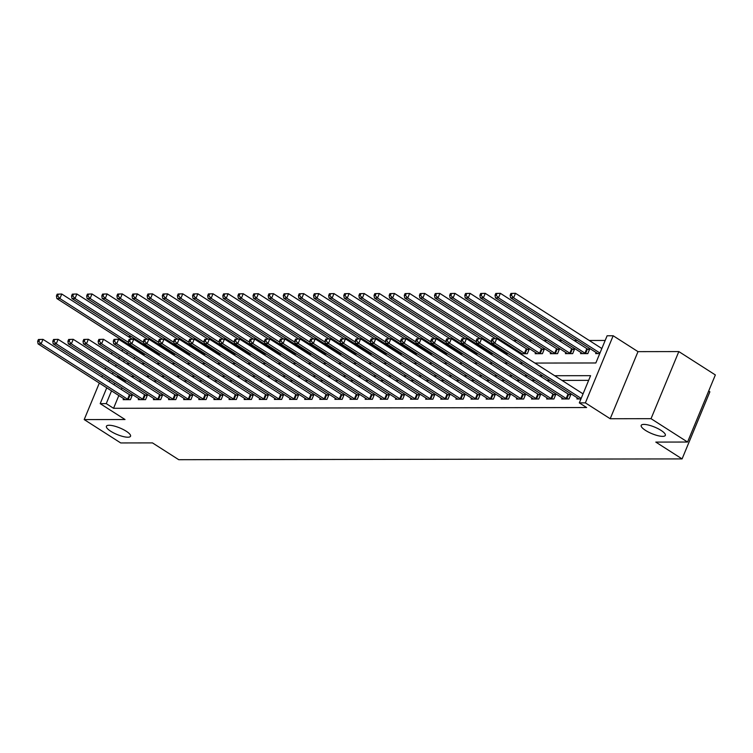 <?xml version="1.0" encoding="UTF-8"?>
<svg xmlns="http://www.w3.org/2000/svg" width="753" height="753" viewBox="0 0 753 753"><rect width="100%" height="100%" fill="white"/><g stroke="black" fill="none" stroke-linecap="round" stroke-linejoin="round"><path stroke-width="1.13" d="M645.519 430.396A13.055 3.558 22.5 0 1 641.198 425.389A13.055 3.558 22.5 0 1 648.728 425.116A13.055 3.558 22.5 0 1 661.012 430.368A13.055 3.558 22.5 0 1 665.332 435.375A13.055 3.558 22.5 0 1 657.802 435.648A13.055 3.558 22.5 0 1 645.519 430.396M110.738 431.253A13.055 3.558 22.5 0 1 106.418 426.245A13.055 3.558 22.5 0 1 113.938 425.972A13.055 3.558 22.5 0 1 126.231 431.224A13.055 3.558 22.5 0 1 130.542 436.232A13.055 3.558 22.5 0 1 123.021 436.505A13.055 3.558 22.5 0 1 110.738 431.253M534.912 363.068L595.849 362.974L607.116 335.772L613.168 335.763L585.373 402.864L579.321 402.874L590.587 375.672L554.697 375.728M637.998 351.642L610.203 418.743L651.034 418.677L687.555 442.039L715.35 374.938L678.83 351.576L637.998 351.642L613.168 335.763M708.686 391.033L709.881 391.805L682.086 458.906L178.762 459.707L152.473 442.896L120.715 442.943L84.195 419.581L125.026 419.525L100.196 403.636L106.747 387.814M112.15 352.479L111.359 353.995M128.236 336.535L131.389 336.525M605.177 340.46L589.26 340.478M577.287 340.497L574.134 340.507M562.162 340.525L559.008 340.525M547.045 340.544L543.882 340.554M531.919 340.572L528.766 340.582M516.793 340.601L513.64 340.601M501.667 340.62L499.813 340.62M486.542 340.648L484.687 340.648M471.425 340.667L469.561 340.676M456.299 340.695L454.445 340.695M441.173 340.714L439.319 340.723M426.047 340.742L424.193 340.742M410.922 340.77L409.067 340.77M395.805 340.789L393.941 340.789M380.679 340.817L378.825 340.817M365.553 340.836L363.699 340.845M350.427 340.864L348.573 340.864M335.301 340.883L333.447 340.893M320.185 340.911L318.321 340.911M305.059 340.94L303.205 340.94M289.933 340.958L288.079 340.958M274.807 340.987L272.953 340.987M259.691 341.005L257.827 341.015M244.565 341.034L242.711 341.034M229.439 341.053L227.585 341.062M214.313 341.081L212.459 341.081M199.187 341.1L197.333 341.109M184.071 341.128L182.207 341.128M168.945 341.156L167.091 341.156M153.819 341.175L151.965 341.184M651.034 418.677L678.83 351.576M108.846 360.066L108.187 361.666M105.674 367.737L105.006 369.328M102.493 375.399L101.834 376.999M99.321 383.07L84.195 419.581M140.783 342.54L140.397 343.481M137.611 350.201L137.225 351.143M134.712 357.214L134.043 358.814M142.204 354.334L145.367 354.334M141.997 354.202L142.392 353.261M150.911 350.201L150.261 349.787M157.33 354.315L160.483 354.305M157.123 354.183L157.518 353.242M166.037 350.183L165.387 349.769M172.456 354.286L175.609 354.277M172.249 354.155L172.635 353.213M181.162 350.154L180.513 349.74M187.582 354.258L190.735 354.258M187.375 354.126L187.761 353.185M196.288 350.136L195.639 349.721M202.708 354.239L205.861 354.23M202.501 354.108L202.886 353.166M211.405 350.107L210.765 349.693M217.824 354.211L220.987 354.211M217.617 354.079L218.012 353.138M226.531 350.089L225.881 349.674M232.95 354.192L236.103 354.183M232.743 354.061L233.138 353.119M241.657 350.06L241.007 349.646M248.076 354.164L251.229 354.164M247.869 354.032L248.255 353.091M256.782 350.032L256.133 349.618M263.202 354.145L266.355 354.136M262.995 354.014L263.381 353.072M271.899 350.013L271.259 349.599M278.328 354.117L281.481 354.108M278.121 353.985L278.506 353.044M287.025 349.985L286.385 349.571M293.444 354.089L296.597 354.089M293.237 353.957L293.632 353.016M302.151 349.966L301.501 349.552M308.57 354.07L311.723 354.061M308.363 353.938L308.758 352.997M317.277 349.938L316.627 349.524M323.696 354.042L326.849 354.042M323.489 353.91L323.875 352.969M332.402 349.919L331.753 349.505M338.822 354.023L341.975 354.014M338.615 353.891L339.001 352.95M347.519 349.891L346.879 349.477M353.938 353.995L357.101 353.995M353.741 353.863L354.126 352.922M362.645 349.863L362.005 349.448M369.064 353.976L372.217 353.966M368.857 353.844L369.252 352.903M377.771 349.844L377.121 349.43M384.19 353.948L387.343 353.948M383.983 353.816L384.369 352.875M392.897 349.816L392.247 349.401M399.316 353.919L402.469 353.919M399.109 353.788L399.495 352.846M408.022 349.797L407.373 349.383M414.442 353.901L417.595 353.891M414.235 353.769L414.621 352.828M423.139 349.769L422.499 349.354M429.558 353.872L432.721 353.872M429.351 353.741L429.747 352.799M438.265 349.75L437.615 349.336M444.684 353.854L447.837 353.844M444.477 353.722L444.872 352.781M453.391 349.721L452.741 349.307M459.81 353.825L462.963 353.825M459.603 353.694L459.989 352.752M468.517 349.693L467.867 349.279M474.936 353.806L478.089 353.797M474.729 353.675L475.115 352.733M483.642 349.674L482.993 349.26M490.062 353.778L493.215 353.778M489.855 353.646L490.241 352.705M498.759 349.646L498.119 349.232M505.178 353.759L508.341 353.75M504.971 353.618L505.367 352.686M513.885 349.627L513.235 349.213M520.304 353.731L527.307 353.722L529.18 349.185L527.213 349.185M520.097 353.599L520.492 352.658M535.609 352.63L535.167 353.703L542.424 353.694L544.306 349.157L542.339 349.166M550.735 352.611L550.292 353.684L557.549 353.675L559.432 349.138L557.465 349.138M565.861 352.583L565.418 353.656L572.675 353.646L574.558 349.11L572.581 349.119M580.987 352.564L580.544 353.637L587.801 353.618L589.674 349.091L587.707 349.091M596.112 352.536L595.661 353.609L599.727 353.599M118.833 395.541L113.552 408.295L586.625 407.542L579.321 402.874M588.648 380.35L562.002 380.397M550.029 380.416L546.876 380.425M534.903 380.444L531.75 380.444M519.777 380.463L516.624 380.472M504.661 380.491L501.498 380.491M489.535 380.51L486.382 380.519M474.409 380.538L471.256 380.538M459.283 380.557L456.13 380.566M444.157 380.585L441.004 380.594M429.041 380.613L425.878 380.613M413.915 380.632L410.762 380.642M398.789 380.66L395.636 380.66M383.663 380.679L380.51 380.689M368.537 380.707L365.384 380.707M353.421 380.726L350.267 380.736M338.295 380.754L335.141 380.754M323.169 380.783L320.016 380.783M308.043 380.802L304.89 380.811M292.926 380.83L289.764 380.83M277.801 380.849L274.647 380.858M262.675 380.877L259.521 380.877M247.549 380.896L244.396 380.905M232.423 380.924L229.27 380.924M217.306 380.952L214.144 380.952M202.181 380.971L199.027 380.98M187.055 380.999L183.901 380.999M171.929 381.018L168.776 381.027M156.803 381.046L153.65 381.046M141.686 381.065L138.524 381.074M126.56 381.093L124.819 381.093L124.518 381.809M122.005 387.88L121.346 389.48M123.614 398.601L123.163 399.674L130.429 399.664L132.302 395.127L130.335 395.137M138.731 398.582L138.288 399.655L145.545 399.636L147.428 395.109L145.461 395.109M153.857 398.553L153.414 399.627L160.671 399.617L162.554 395.08L160.587 395.08M168.983 398.525L168.54 399.598L175.797 399.589L177.68 395.061L175.703 395.061M184.108 398.506L183.666 399.579L190.923 399.57L192.796 395.033L190.829 395.033M199.234 398.478L198.783 399.551L206.049 399.542L207.922 395.005L205.955 395.014M214.351 398.459L213.908 399.532L221.166 399.514L223.048 394.986L221.081 394.986M229.477 398.431L229.034 399.504L236.291 399.495L238.174 394.958L236.207 394.967M244.603 398.412L244.16 399.485L251.417 399.466L253.29 394.939L251.323 394.939M259.729 398.384L259.277 399.457L266.543 399.448L268.416 394.911L266.449 394.911M274.854 398.356L274.403 399.429L281.669 399.419L283.542 394.892L281.575 394.892M289.971 398.337L289.529 399.41L296.786 399.401L298.668 394.864L296.701 394.864M305.097 398.309L304.654 399.382L311.911 399.372L313.794 394.836L311.827 394.845M320.223 398.29L319.78 399.363L327.037 399.354L328.91 394.817L326.943 394.817M335.349 398.262L334.897 399.335L342.163 399.325L344.036 394.788L342.069 394.798M350.465 398.243L350.023 399.316L357.28 399.297L359.162 394.77L357.195 394.77M365.591 398.215L365.149 399.288L372.406 399.278L374.288 394.741L372.321 394.741M380.717 398.186L380.274 399.259L387.531 399.25L389.414 394.723L387.437 394.723M395.843 398.168L395.4 399.241L402.657 399.231L404.53 394.694L402.563 394.694M410.969 398.139L410.517 399.212L417.783 399.203L419.656 394.666L417.689 394.676M426.085 398.121L425.643 399.194L432.9 399.184L434.782 394.647L432.815 394.647M441.211 398.092L440.769 399.165L448.026 399.156L449.908 394.619L447.941 394.628M456.337 398.073L455.894 399.146L463.151 399.128L465.034 394.6L463.057 394.6M471.463 398.045L471.02 399.118L478.277 399.109L480.15 394.572L478.183 394.572M486.589 398.017L486.137 399.09L493.403 399.081L495.276 394.553L493.309 394.553M501.705 397.998L501.263 399.071L508.52 399.062L510.402 394.525L508.435 394.525M516.831 397.97L516.389 399.043L523.646 399.034L525.528 394.497L523.561 394.506M531.957 397.951L531.514 399.024L538.771 399.015L540.645 394.478L538.677 394.478M547.083 397.923L546.631 398.996L553.897 398.986L555.77 394.45L553.803 394.459M562.209 397.904L561.757 398.977L569.023 398.958L570.896 394.431L568.929 394.431M577.325 397.876L576.883 398.949L580.949 398.939M610.203 418.743L585.373 402.864M113.552 408.295L106.248 403.627L100.196 403.636M687.555 442.039L655.797 442.086L682.086 458.906M126.56 363.727L129.714 363.718M141.686 363.699L144.84 363.69M156.812 363.671L159.965 363.671M171.938 363.652L175.091 363.643M187.055 363.624L190.217 363.624M202.181 363.605L205.334 363.595M217.306 363.577L220.46 363.577M232.432 363.558L235.585 363.548M247.558 363.53L250.711 363.52M262.675 363.501L265.828 363.501M277.801 363.483L280.954 363.473M292.926 363.454L296.08 363.454M308.052 363.435L311.205 363.426M323.169 363.407L326.331 363.407M338.295 363.388L341.448 363.379M353.421 363.36L356.574 363.351M368.546 363.332L371.7 363.332M383.672 363.313L386.826 363.304M398.789 363.285L401.951 363.285M413.915 363.266L417.068 363.257M429.041 363.238L432.194 363.238M444.166 363.219L447.32 363.21M459.292 363.191L462.446 363.181M474.409 363.162L477.571 363.162M489.535 363.144L492.688 363.134M504.661 363.115L507.814 363.115M519.786 363.097L522.94 363.087M133.488 337.871L132.923 339.217M130.307 345.533L129.921 346.474M127.408 352.545L126.739 354.145M124.226 360.207L123.567 361.807M109.26 381.752L109.929 380.152M112.442 374.081L113.101 372.481M115.614 366.419L116.273 364.819M118.786 358.748L119.454 357.148M121.967 351.086L122.626 349.486M125.139 343.415L125.525 342.474M119.256 376.425L117.515 376.425L117.214 377.14M114.701 383.211L114.042 384.802M111.529 390.873L106.248 403.627M542.725 375.747L539.572 375.747M527.599 375.766L524.446 375.775M512.473 375.794L509.32 375.794M497.356 375.813L494.194 375.822M482.231 375.841L479.077 375.851M467.105 375.869L463.952 375.869M451.979 375.888L448.826 375.898M436.853 375.916L433.7 375.916M421.736 375.935L418.583 375.945M406.611 375.963L403.457 375.963M391.485 375.982L388.332 375.992M376.359 376.011L373.206 376.011M361.242 376.039L358.08 376.039M346.116 376.058L342.963 376.067M330.991 376.086L327.837 376.086M315.865 376.105L312.711 376.114M300.739 376.133L297.586 376.133M285.622 376.152L282.46 376.161M270.496 376.18L267.343 376.18M255.371 376.208L252.217 376.208M240.245 376.227L237.091 376.236M225.119 376.255L221.966 376.255M210.002 376.274L206.84 376.284M194.876 376.302L191.723 376.302M179.751 376.321L176.597 376.331M164.625 376.349L161.471 376.349M149.499 376.368L146.346 376.378M134.382 376.396L131.229 376.406M124.819 381.093L117.515 376.425M38.403 339.509L37.65 341.316L38.864 341.316L39.608 339.499L38.403 339.509L42.977 339.358L41.104 343.895L127.577 399.203A2.043 0.555 -157.5 0 0 128.208 399.551L128.462 399.664M38.864 341.316L41.104 343.895L38.074 343.895L124.556 399.203A2.043 0.555 -157.5 0 1 125.007 399.551L125.13 399.674M39.608 339.499L42.977 339.358L129.46 394.666A2.043 0.555 -157.5 0 0 130.09 395.014L131.973 395.918M37.65 341.316L38.074 343.895M57.181 294.169L56.428 295.976L57.642 295.976L58.395 294.169L57.181 294.169L61.765 294.018L59.882 298.555L56.861 298.555L143.334 353.863A2.043 0.555 22.5 0 1 143.795 354.211L143.917 354.334M132.424 339.217L61.765 294.018L58.395 294.169M128.612 342.511L59.882 298.555L57.642 295.976M56.861 298.555L56.428 295.976M53.529 339.481L52.776 341.297L53.981 341.297L54.734 339.481L53.529 339.481L58.103 339.33L56.23 343.867L142.703 399.175A2.043 0.555 -157.5 0 0 143.334 399.523L143.578 399.645M53.981 341.297L56.23 343.867L53.199 343.867L139.681 399.184A2.043 0.555 -157.5 0 1 140.133 399.532L140.256 399.645M54.734 339.481L58.103 339.33L144.576 394.638A2.043 0.555 -157.5 0 0 145.216 394.986L147.099 395.899M52.776 341.297L53.199 343.867M68.645 339.462L67.902 341.269L69.107 341.269L69.86 339.452L68.645 339.462L73.229 339.311L71.347 343.839L157.829 399.146A2.043 0.555 -157.5 0 0 158.459 399.504L158.704 399.617M69.107 341.269L71.347 343.839L68.325 343.848L154.798 399.156A2.043 0.555 -157.5 0 1 155.259 399.504L155.382 399.627M69.86 339.452L73.229 339.311L159.702 394.619A2.043 0.555 -157.5 0 0 160.333 394.967L162.224 395.871M67.902 341.269L68.325 343.848M83.771 339.434L83.018 341.25L84.232 341.241L84.985 339.434L83.771 339.434L88.355 339.283L86.473 343.82L172.945 399.128A2.043 0.555 -157.5 0 0 173.585 399.476L173.83 399.598M84.232 341.241L86.473 343.82L83.451 343.82L169.924 399.128A2.043 0.555 -157.5 0 1 170.385 399.485L170.507 399.598M84.985 339.434L88.355 339.283L174.828 394.591A2.043 0.555 -157.5 0 0 175.458 394.939L177.35 395.843M83.018 341.25L83.451 343.82M72.307 294.141L71.554 295.957L72.768 295.957L73.512 294.141L72.307 294.141L76.881 293.99L75.008 298.527L71.987 298.536L158.459 353.844A2.043 0.555 22.5 0 1 158.911 354.192L159.043 354.305M147.55 339.189L76.881 293.99L73.512 294.141M143.738 342.493L75.008 298.527L72.768 295.957M71.987 298.536L71.554 295.957M87.433 294.122L86.68 295.929L87.885 295.929L88.638 294.112L87.433 294.122L92.007 293.971L90.134 298.499L87.103 298.508L173.585 353.816A2.043 0.555 22.5 0 1 174.037 354.164L174.159 354.286M162.676 339.17L92.007 293.971L88.638 294.112M158.864 342.464L90.134 298.499L87.885 295.929M87.103 298.508L86.68 295.929M102.549 294.094L101.806 295.91L103.01 295.901L103.763 294.094L102.549 294.094L107.133 293.943L105.251 298.48L102.229 298.48L188.702 353.797A2.043 0.555 22.5 0 1 189.163 354.145L189.285 354.258M177.793 339.142L107.133 293.943L103.763 294.094M173.99 342.436L105.251 298.48L103.01 295.901M102.229 298.48L101.806 295.91M98.897 339.405L98.144 341.222L99.358 341.222L100.111 339.405L98.897 339.405L103.481 339.264L101.599 343.792L188.071 399.099A2.043 0.555 -157.5 0 0 188.702 399.448L188.956 399.57M99.358 341.222L101.599 343.792L98.577 343.801L185.05 399.109A2.043 0.555 -157.5 0 1 185.511 399.457L185.633 399.579M100.111 339.405L103.481 339.264L189.954 394.572A2.043 0.555 -157.5 0 0 190.584 394.92L192.476 395.824M98.144 341.222L98.577 343.801M117.675 294.065L116.922 295.882L118.136 295.882L118.889 294.065L117.675 294.065L122.259 293.924L120.376 298.452L117.355 298.461L203.828 353.769A2.043 0.555 22.5 0 1 204.289 354.117L204.411 354.239M192.919 339.114L122.259 293.924L118.889 294.065M189.116 342.417L120.376 298.452L118.136 295.882M117.355 298.461L116.922 295.882M114.023 339.387L113.27 341.203L114.475 341.194L115.228 339.387L114.023 339.387L118.598 339.236L116.724 343.773L203.197 399.081A2.043 0.555 -157.5 0 0 203.828 399.429L204.072 399.542M114.475 341.194L116.724 343.773L113.694 343.773L200.176 399.081A2.043 0.555 -157.5 0 1 200.627 399.429L200.75 399.551M115.228 339.387L118.598 339.236L205.08 394.544A2.043 0.555 -157.5 0 0 205.71 394.892L207.593 395.796M113.27 341.203L113.694 343.773M129.149 339.358L128.396 341.175L129.601 341.175L130.354 339.358L129.149 339.358L133.723 339.208L131.85 343.745L218.323 399.052A2.043 0.555 -157.5 0 0 218.954 399.401L219.198 399.523M129.601 341.175L131.85 343.745L128.819 343.754L215.292 399.062A2.043 0.555 -157.5 0 1 215.753 399.41L215.876 399.523M130.354 339.358L133.723 339.208L220.196 394.525A2.043 0.555 -157.5 0 0 220.836 394.873L222.719 395.777M128.396 341.175L128.819 343.754M144.265 339.339L143.522 341.147L144.727 341.147L145.48 339.33L144.265 339.339L148.849 339.189L146.967 343.726L233.449 399.034A2.043 0.555 -157.5 0 0 234.079 399.382L234.324 399.495M144.727 341.147L146.967 343.726L143.945 343.726L230.418 399.034A2.043 0.555 -157.5 0 1 230.879 399.382L231.002 399.504M145.48 339.33L148.849 339.189L235.322 394.497A2.043 0.555 -157.5 0 0 235.953 394.845L237.844 395.749M143.522 341.147L143.945 343.726M159.391 339.311L158.638 341.128L159.852 341.128L160.605 339.311L159.391 339.311L163.975 339.161L162.093 343.697L248.565 399.005A2.043 0.555 -157.5 0 0 249.205 399.354L249.45 399.476M159.852 341.128L162.093 343.697L159.071 343.697L245.544 399.015A2.043 0.555 -157.5 0 1 246.005 399.363L246.127 399.476M160.605 339.311L163.975 339.161L250.448 394.468A2.043 0.555 -157.5 0 0 251.078 394.817L252.97 395.73M158.638 341.128L159.071 343.697M174.517 339.292L173.764 341.1L174.978 341.1L175.722 339.283L174.517 339.292L179.092 339.142L177.219 343.669L263.691 398.986A2.043 0.555 -157.5 0 0 264.322 399.335L264.576 399.448M174.978 341.1L177.219 343.669L174.197 343.679L260.67 398.986A2.043 0.555 -157.5 0 1 261.122 399.335L261.253 399.457M175.722 339.283L179.092 339.142L265.574 394.45A2.043 0.555 -157.5 0 0 266.204 394.798L268.096 395.702M173.764 341.1L174.197 343.679M132.801 294.046L132.048 295.863L133.262 295.854L134.015 294.046L132.801 294.046L137.385 293.896L135.502 298.433L132.481 298.433L218.954 353.741A2.043 0.555 22.5 0 1 219.415 354.089L219.537 354.211M208.044 339.095L137.385 293.896L134.015 294.046M204.232 342.389L135.502 298.433L133.262 295.854M132.481 298.433L132.048 295.863M147.927 294.018L147.174 295.835L148.388 295.835L149.132 294.018L147.927 294.018L152.501 293.868L150.628 298.404L147.597 298.414L234.079 353.722A2.043 0.555 22.5 0 1 234.531 354.07L234.654 354.183M223.17 339.066L152.501 293.868L149.132 294.018M219.358 342.37L150.628 298.404L148.388 295.835M147.597 298.414L147.174 295.835M163.053 293.999L162.3 295.807L163.505 295.807L164.258 293.999L163.053 293.999L167.627 293.849L165.754 298.386L162.723 298.386L249.205 353.694A2.043 0.555 22.5 0 1 249.657 354.042L249.78 354.164M238.296 339.048L167.627 293.849L164.258 293.999M234.484 342.342L165.754 298.386L163.505 295.807M162.723 298.386L162.3 295.807M178.169 293.971L177.426 295.788L178.63 295.788L179.383 293.971L178.169 293.971L182.753 293.821L180.871 298.357L177.849 298.367L264.322 353.675A2.043 0.555 22.5 0 1 264.783 354.023L264.905 354.136M253.413 339.019L182.753 293.821L179.383 293.971M249.61 342.323L180.871 298.357L178.63 295.788M177.849 298.367L177.426 295.788M193.295 293.952L192.542 295.76L193.756 295.76L194.509 293.943L193.295 293.952L197.879 293.802L195.996 298.329L192.975 298.339L279.448 353.646A2.043 0.555 22.5 0 1 279.909 353.995L280.031 354.117M268.539 339.001L197.879 293.802L194.509 293.943M264.727 342.295L195.996 298.329L193.756 295.76M192.975 298.339L192.542 295.76M189.643 339.264L188.89 341.081L190.095 341.071L190.848 339.264L189.643 339.264L194.218 339.114L192.344 343.65L278.817 398.958A2.043 0.555 -157.5 0 0 279.448 399.306L279.692 399.429M190.095 341.071L192.344 343.65L189.314 343.65L275.796 398.958A2.043 0.555 -157.5 0 1 276.247 399.316L276.37 399.429M190.848 339.264L194.218 339.114L280.7 394.421A2.043 0.555 -157.5 0 0 281.33 394.77L283.213 395.673M188.89 341.081L189.314 343.65M208.421 293.924L207.668 295.741L208.882 295.741L209.626 293.924L208.421 293.924L213.005 293.774L211.122 298.31L208.101 298.31L294.574 353.628A2.043 0.555 22.5 0 1 295.035 353.976L295.157 354.089M283.665 338.972L213.005 293.774L209.626 293.924M279.852 342.267L211.122 298.31L208.882 295.741M208.101 298.31L207.668 295.741M204.76 339.236L204.016 341.053L205.221 341.053L205.974 339.236L204.76 339.236L209.343 339.095L207.47 343.622L293.943 398.93A2.043 0.555 -157.5 0 0 294.574 399.278L294.818 399.401M205.221 341.053L207.47 343.622L204.44 343.632L290.912 398.939A2.043 0.555 -157.5 0 1 291.373 399.288L291.496 399.41M205.974 339.236L209.343 339.095L295.816 394.403A2.043 0.555 -157.5 0 0 296.456 394.751L298.339 395.654M204.016 341.053L204.44 343.632M223.547 293.896L222.794 295.713L223.999 295.713L224.752 293.896L223.547 293.896L228.121 293.755L226.248 298.282L223.217 298.292L309.699 353.599A2.043 0.555 22.5 0 1 310.151 353.948L310.274 354.07M298.79 338.944L228.121 293.755L224.752 293.896M294.978 342.248L226.248 298.282L223.999 295.713M223.217 298.292L222.794 295.713M219.885 339.217L219.132 341.034L220.347 341.024L221.1 339.217L219.885 339.217L224.469 339.066L222.587 343.603L309.069 398.911A2.043 0.555 -157.5 0 0 309.699 399.259L309.944 399.372M220.347 341.024L222.587 343.603L219.565 343.603L306.038 398.911A2.043 0.555 -157.5 0 1 306.499 399.259L306.622 399.382M221.1 339.217L224.469 339.066L310.942 394.374A2.043 0.555 -157.5 0 0 311.573 394.723L313.464 395.626M219.132 341.034L219.565 343.603M238.673 293.877L237.92 295.694L239.125 295.684L239.878 293.877L238.673 293.877L243.247 293.726L241.374 298.263L238.343 298.263L324.816 353.571A2.043 0.555 22.5 0 1 325.277 353.919L325.4 354.042M313.916 338.925L243.247 293.726L239.878 293.877M310.104 342.22L241.374 298.263L239.125 295.684M238.343 298.263L237.92 295.694M235.011 339.189L234.258 341.005L235.473 341.005L236.226 339.189L235.011 339.189L239.595 339.038L237.713 343.575L324.185 398.883A2.043 0.555 -157.5 0 0 324.825 399.231L325.07 399.354M235.473 341.005L237.713 343.575L234.691 343.584L321.164 398.892A2.043 0.555 -157.5 0 1 321.625 399.241L321.747 399.354M236.226 339.189L239.595 339.038L326.068 394.356A2.043 0.555 -157.5 0 0 326.698 394.704L328.59 395.607M234.258 341.005L234.691 343.584M253.789 293.849L253.046 295.665L254.25 295.665L255.003 293.849L253.789 293.849L258.373 293.708L256.491 298.235L253.469 298.244L339.942 353.552A2.043 0.555 22.5 0 1 340.403 353.901L340.525 354.014M329.033 338.897L258.373 293.708L255.003 293.849M325.23 342.201L256.491 298.235L254.25 295.665M253.469 298.244L253.046 295.665M250.137 339.17L249.384 340.977L250.598 340.977L251.342 339.161L250.137 339.17L254.712 339.019L252.839 343.556L339.311 398.864A2.043 0.555 -157.5 0 0 339.942 399.212L340.196 399.325M250.598 340.977L252.839 343.556L249.817 343.556L336.29 398.864A2.043 0.555 -157.5 0 1 336.742 399.212L336.873 399.335M251.342 339.161L254.712 339.019L341.194 394.327A2.043 0.555 -157.5 0 0 341.824 394.676L343.707 395.579M249.384 340.977L249.817 343.556M268.915 293.83L268.162 295.637L269.376 295.637L270.129 293.83L268.915 293.83L273.499 293.679L271.617 298.216L268.595 298.216L355.068 353.524A2.043 0.555 22.5 0 1 355.529 353.872L355.651 353.995M344.159 338.878L273.499 293.679L270.129 293.83M340.347 342.173L271.617 298.216L269.376 295.637M268.595 298.216L268.162 295.637M265.263 339.142L264.51 340.958L265.715 340.958L266.468 339.142L265.263 339.142L269.838 338.991L267.964 343.528L354.437 398.836A2.043 0.555 -157.5 0 0 355.068 399.184L355.312 399.306M265.715 340.958L267.964 343.528L264.934 343.537L351.416 398.845A2.043 0.555 -157.5 0 1 351.867 399.194L351.99 399.306M266.468 339.142L269.838 338.991L356.31 394.299A2.043 0.555 -157.5 0 0 356.95 394.647L358.833 395.56M264.51 340.958L264.934 343.537M284.041 293.802L283.288 295.618L284.502 295.618L285.246 293.802L284.041 293.802L288.615 293.651L286.742 298.188L283.721 298.197L370.194 353.505A2.043 0.555 22.5 0 1 370.645 353.854L370.777 353.966M359.285 338.85L288.615 293.651L285.246 293.802M355.472 342.154L286.742 298.188L284.502 295.618M283.721 298.197L283.288 295.618M280.38 339.123L279.636 340.93L280.841 340.93L281.594 339.114L280.38 339.123L284.963 338.972L283.081 343.5L369.563 398.817A2.043 0.555 -157.5 0 0 370.194 399.165L370.438 399.278M280.841 340.93L283.081 343.5L280.06 343.509L366.532 398.817A2.043 0.555 -157.5 0 1 366.993 399.165L367.116 399.288M281.594 339.114L284.963 338.972L371.436 394.28A2.043 0.555 -157.5 0 0 372.067 394.628L373.959 395.532M279.636 340.93L280.06 343.509M295.505 339.095L294.752 340.911L295.967 340.902L296.72 339.095L295.505 339.095L300.089 338.944L298.207 343.481L384.689 398.789A2.043 0.555 -157.5 0 0 385.32 399.137L385.564 399.259M295.967 340.902L298.207 343.481L295.185 343.481L381.658 398.789A2.043 0.555 -157.5 0 1 382.119 399.146L382.242 399.259M296.72 339.095L300.089 338.944L386.562 394.252A2.043 0.555 -157.5 0 0 387.193 394.6L389.085 395.504M294.752 340.911L295.185 343.481M310.631 339.066L309.878 340.883L311.093 340.883L311.846 339.066L310.631 339.066L315.215 338.925L313.333 343.453L399.805 398.761A2.043 0.555 -157.5 0 0 400.445 399.109L400.69 399.231M311.093 340.883L313.333 343.453L310.311 343.462L396.784 398.77A2.043 0.555 -157.5 0 1 397.245 399.118L397.368 399.241M311.846 339.066L315.215 338.925L401.688 394.233A2.043 0.555 -157.5 0 0 402.318 394.581L404.21 395.485M309.878 340.883L310.311 343.462M325.757 339.048L325.004 340.864L326.218 340.855L326.962 339.048L325.757 339.048L330.332 338.897L328.459 343.434L414.931 398.742A2.043 0.555 -157.5 0 0 415.562 399.09L415.816 399.203M326.218 340.855L328.459 343.434L325.428 343.434L411.91 398.742A2.043 0.555 -157.5 0 1 412.362 399.09L412.484 399.212M326.962 339.048L330.332 338.897L416.814 394.205A2.043 0.555 -157.5 0 0 417.444 394.553L419.327 395.457M325.004 340.864L325.428 343.434M340.883 339.019L340.13 340.836L341.335 340.836L342.088 339.019L340.883 339.019L345.458 338.869L343.584 343.406L430.057 398.714A2.043 0.555 -157.5 0 0 430.688 399.062L430.932 399.184M341.335 340.836L343.584 343.406L340.554 343.415L427.036 398.723A2.043 0.555 -157.5 0 1 427.488 399.071L427.61 399.184M342.088 339.019L345.458 338.869L431.93 394.186A2.043 0.555 -157.5 0 0 432.57 394.534L434.453 395.438M340.13 340.836L340.554 343.415M356 339.001L355.256 340.808L356.461 340.808L357.214 339.001L356 339.001L360.583 338.85L358.701 343.387L445.183 398.695A2.043 0.555 -157.5 0 0 445.814 399.043L446.058 399.156M356.461 340.808L358.701 343.387L355.68 343.387L442.152 398.695A2.043 0.555 -157.5 0 1 442.613 399.043L442.736 399.165M357.214 339.001L360.583 338.85L447.056 394.158A2.043 0.555 -157.5 0 0 447.687 394.506L449.579 395.41M355.256 340.808L355.68 343.387M371.125 338.972L370.372 340.789L371.587 340.789L372.34 338.972L371.125 338.972L375.709 338.822L373.827 343.359L460.299 398.666A2.043 0.555 -157.5 0 0 460.94 399.015L461.184 399.137M371.587 340.789L373.827 343.359L370.805 343.368L457.278 398.676A2.043 0.555 -157.5 0 1 457.739 399.024L457.862 399.137M372.34 338.972L375.709 338.822L462.182 394.13A2.043 0.555 -157.5 0 0 462.813 394.478L464.705 395.391M370.372 340.789L370.805 343.368M386.251 338.954L385.498 340.761L386.713 340.761L387.466 338.944L386.251 338.954L390.835 338.803L388.953 343.33L475.425 398.648A2.043 0.555 -157.5 0 0 476.056 398.996L476.31 399.109M386.713 340.761L388.953 343.33L385.931 343.34L472.404 398.648A2.043 0.555 -157.5 0 1 472.865 398.996L472.988 399.118M387.466 338.944L390.835 338.803L477.308 394.111A2.043 0.555 -157.5 0 0 477.939 394.459L479.83 395.363M385.498 340.761L385.931 343.34M299.167 293.783L298.414 295.59L299.619 295.59L300.372 293.774L299.167 293.783L303.741 293.632L301.868 298.16L298.837 298.169L385.32 353.477A2.043 0.555 22.5 0 1 385.771 353.825L385.894 353.948M374.41 338.831L303.741 293.632L300.372 293.774M370.598 342.126L301.868 298.16L299.619 295.59M298.837 298.169L298.414 295.59M314.283 293.755L313.54 295.571L314.745 295.571L315.498 293.755L314.283 293.755L318.867 293.604L316.994 298.141L313.963 298.141L400.436 353.458A2.043 0.555 22.5 0 1 400.897 353.806L401.02 353.919M389.536 338.803L318.867 293.604L315.498 293.755M385.724 342.097L316.994 298.141L314.745 295.571M313.963 298.141L313.54 295.571M329.409 293.726L328.656 295.543L329.87 295.543L330.623 293.726L329.409 293.726L333.993 293.585L332.111 298.113L329.089 298.122L415.562 353.43A2.043 0.555 22.5 0 1 416.023 353.778L416.145 353.901M404.653 338.775L333.993 293.585L330.623 293.726M400.85 342.078L332.111 298.113L329.87 295.543M329.089 298.122L328.656 295.543M344.535 293.708L343.782 295.524L344.996 295.515L345.749 293.708L344.535 293.708L349.119 293.557L347.237 298.094L344.215 298.094L430.688 353.402A2.043 0.555 22.5 0 1 431.149 353.75L431.271 353.872M419.779 338.756L349.119 293.557L345.749 293.708M415.967 342.05L347.237 298.094L344.996 295.515M344.215 298.094L343.782 295.524M359.661 293.679L358.908 295.496L360.122 295.496L360.866 293.679L359.661 293.679L364.236 293.538L362.362 298.066L359.341 298.075L445.814 353.383A2.043 0.555 22.5 0 1 446.265 353.731L446.397 353.844M434.905 338.728L364.236 293.538L360.866 293.679M431.093 342.031L362.362 298.066L360.122 295.496M359.341 298.075L358.908 295.496M374.787 293.661L374.034 295.468L375.239 295.468L375.992 293.661L374.787 293.661L379.361 293.51L377.488 298.047L374.457 298.047L460.94 353.355A2.043 0.555 22.5 0 1 461.391 353.703L461.514 353.825M450.03 338.709L379.361 293.51L375.992 293.661M446.218 342.003L377.488 298.047L375.239 295.468M374.457 298.047L374.034 295.468M389.903 293.632L389.16 295.449L390.365 295.449L391.118 293.632L389.903 293.632L394.487 293.482L392.605 298.019L389.583 298.028L476.056 353.336A2.043 0.555 22.5 0 1 476.517 353.684L476.64 353.797M465.147 338.681L394.487 293.482L391.118 293.632M461.344 341.984L392.605 298.019L390.365 295.449M389.583 298.028L389.16 295.449M405.029 293.614L404.276 295.421L405.49 295.421L406.244 293.604L405.029 293.614L409.613 293.463L407.731 298L404.709 298L491.182 353.308A2.043 0.555 22.5 0 1 491.643 353.656L491.765 353.778M480.273 338.662L409.613 293.463L406.244 293.604M476.47 341.956L407.731 298L405.49 295.421M404.709 298L404.276 295.421M401.377 338.925L400.624 340.742L401.829 340.733L402.582 338.925L401.377 338.925L405.952 338.775L404.079 343.312L490.551 398.619A2.043 0.555 -157.5 0 0 491.182 398.968L491.427 399.09M401.829 340.733L404.079 343.312L401.048 343.312L487.53 398.619A2.043 0.555 -157.5 0 1 487.982 398.977L488.104 399.09M402.582 338.925L405.952 338.775L492.434 394.083A2.043 0.555 -157.5 0 0 493.064 394.431L494.947 395.334M400.624 340.742L401.048 343.312M420.155 293.585L419.402 295.402L420.616 295.402L421.369 293.585L420.155 293.585L424.739 293.435L422.857 297.972L419.835 297.972L506.308 353.289A2.043 0.555 22.5 0 1 506.769 353.637L506.891 353.75M495.399 338.634L424.739 293.435L421.369 293.585M491.587 341.928L422.857 297.972L420.616 295.402M419.835 297.972L419.402 295.402M416.503 338.897L415.75 340.714L416.955 340.714L417.708 338.897L416.503 338.897L421.078 338.756L419.205 343.283L505.677 398.591A2.043 0.555 -157.5 0 0 506.308 398.939L506.553 399.062M416.955 340.714L419.205 343.283L416.174 343.293L502.646 398.601A2.043 0.555 -157.5 0 1 503.108 398.949L503.23 399.071M417.708 338.897L421.078 338.756L507.55 394.064A2.043 0.555 -157.5 0 0 508.19 394.412L510.073 395.316M415.75 340.714L416.174 343.293M435.281 293.566L434.528 295.374L435.742 295.374L436.486 293.557L435.281 293.566L439.856 293.416L437.982 297.943L434.952 297.953L521.434 353.261A2.043 0.555 22.5 0 1 521.885 353.609L522.008 353.731M528.851 349.976L526.968 349.072A2.043 0.555 22.5 0 1 526.338 348.724L439.856 293.416L436.486 293.557M525.34 353.722L525.086 353.609A2.043 0.555 22.5 0 1 524.455 353.251L437.982 297.943L435.742 295.374M434.952 297.953L434.528 295.374M431.62 338.878L430.876 340.695L432.081 340.685L432.834 338.878L431.62 338.878L436.203 338.728L434.321 343.264L520.803 398.572A2.043 0.555 -157.5 0 0 521.434 398.921L521.678 399.034M432.081 340.685L434.321 343.264L431.3 343.264L517.772 398.572A2.043 0.555 -157.5 0 1 518.233 398.921L518.356 399.043M432.834 338.878L436.203 338.728L522.676 394.035A2.043 0.555 -157.5 0 0 523.307 394.384L525.199 395.287M430.876 340.695L431.3 343.264M450.407 293.538L449.654 295.355L450.859 295.345L451.612 293.538L450.407 293.538L454.981 293.388L453.108 297.924L450.078 297.924L536.56 353.232A2.043 0.555 22.5 0 1 537.011 353.581L537.134 353.703M543.977 349.947L542.094 349.044A2.043 0.555 22.5 0 1 541.454 348.695L454.981 293.388L451.612 293.538M540.456 353.703L540.212 353.581A2.043 0.555 22.5 0 1 539.581 353.232L453.108 297.924L450.859 295.345M450.078 297.924L449.654 295.355M446.745 338.85L445.992 340.667L447.207 340.667L447.96 338.85L446.745 338.85L451.329 338.699L449.447 343.236L535.92 398.544A2.043 0.555 -157.5 0 0 536.56 398.892L536.804 399.015M447.207 340.667L449.447 343.236L446.425 343.246L532.898 398.553A2.043 0.555 -157.5 0 1 533.359 398.902L533.482 399.015M447.96 338.85L451.329 338.699L537.802 394.017A2.043 0.555 -157.5 0 0 538.433 394.365L540.325 395.269M445.992 340.667L446.425 343.246M465.523 293.51L464.78 295.327L465.985 295.327L466.738 293.51L465.523 293.51L470.107 293.369L468.225 297.896L465.203 297.906L551.676 353.213A2.043 0.555 22.5 0 1 552.137 353.562L552.26 353.684M559.102 349.929L557.211 349.025A2.043 0.555 22.5 0 1 556.58 348.677L470.107 293.369L466.738 293.51M555.582 353.675L555.337 353.552A2.043 0.555 22.5 0 1 554.707 353.204L468.225 297.896L465.985 295.327M465.203 297.906L464.78 295.327M461.871 338.831L461.118 340.638L462.333 340.638L463.076 338.831L461.871 338.831L466.446 338.681L464.573 343.217L551.045 398.525A2.043 0.555 -157.5 0 0 551.676 398.874L551.93 398.986M462.333 340.638L464.573 343.217L461.551 343.217L548.024 398.525A2.043 0.555 -157.5 0 1 548.476 398.874L548.608 398.996M463.076 338.831L466.446 338.681L552.928 393.988A2.043 0.555 -157.5 0 0 553.559 394.337L555.45 395.24M461.118 340.638L461.551 343.217M480.649 293.491L479.896 295.298L481.111 295.298L481.864 293.491L480.649 293.491L485.233 293.341L483.351 297.877L480.329 297.877L566.802 353.185A2.043 0.555 22.5 0 1 567.263 353.534L567.385 353.656M574.228 349.9L572.336 348.997A2.043 0.555 22.5 0 1 571.706 348.648L485.233 293.341L481.864 293.491M570.708 353.646L570.463 353.534A2.043 0.555 22.5 0 1 569.823 353.185L483.351 297.877L481.111 295.298M480.329 297.877L479.896 295.298M476.997 338.803L476.244 340.62L477.449 340.62L478.202 338.803L476.997 338.803L481.572 338.652L479.699 343.189L566.171 398.497A2.043 0.555 -157.5 0 0 566.802 398.845L567.047 398.968M477.449 340.62L479.699 343.189L476.668 343.199L563.15 398.506A2.043 0.555 -157.5 0 1 563.602 398.855L563.724 398.968M478.202 338.803L481.572 338.652L568.054 393.96A2.043 0.555 -157.5 0 0 568.684 394.308L570.567 395.221M476.244 340.62L476.668 343.199M495.775 293.463L495.022 295.28L496.236 295.28L496.98 293.463L495.775 293.463L500.359 293.312L498.477 297.849L495.455 297.859L581.928 353.166A2.043 0.555 22.5 0 1 582.389 353.515L582.511 353.628M589.354 349.881L587.462 348.978A2.043 0.555 22.5 0 1 586.832 348.63L500.359 293.312L496.98 293.463M585.834 353.628L585.58 353.505A2.043 0.555 22.5 0 1 584.949 353.157L498.477 297.849L496.236 295.28M495.455 297.859L495.022 295.28M492.114 338.784L491.37 340.591L492.575 340.591L493.328 338.775L492.114 338.784L496.698 338.634L494.825 343.161L581.175 398.393M492.575 340.591L494.825 343.161L491.794 343.17L578.266 398.478A2.043 0.555 -157.5 0 1 578.728 398.826L578.85 398.949M493.328 338.775L496.698 338.634L583.048 393.866M491.37 340.591L491.794 343.17M510.901 293.444L510.148 295.251L511.353 295.251L512.106 293.435L510.901 293.444L515.476 293.294L513.602 297.83L510.572 297.83L597.054 353.138A2.043 0.555 22.5 0 1 597.505 353.486L597.628 353.609M601.835 348.526L515.476 293.294L512.106 293.435M599.953 353.053L513.602 297.83L511.353 295.251M510.572 297.83L510.148 295.251M127.577 399.203L129.46 394.666M128.208 399.551L130.09 395.014M142.703 399.175L144.576 394.638M143.334 399.523L145.216 394.986M157.829 399.146L159.702 394.619M158.459 399.504L160.333 394.967M172.945 399.128L174.828 394.591M173.585 399.476L175.458 394.939M188.071 399.099L189.954 394.572M188.702 399.448L190.584 394.92M203.197 399.081L205.08 394.544M203.828 399.429L205.71 394.892M218.323 399.052L220.196 394.525M218.954 399.401L220.836 394.873M233.449 399.034L235.322 394.497M234.079 399.382L235.953 394.845M248.565 399.005L250.448 394.468M249.205 399.354L251.078 394.817M263.691 398.986L265.574 394.45M264.322 399.335L266.204 394.798M278.817 398.958L280.7 394.421M279.448 399.306L281.33 394.77M293.943 398.93L295.816 394.403M294.574 399.278L296.456 394.751M309.069 398.911L310.942 394.374M309.699 399.259L311.573 394.723M324.185 398.883L326.068 394.356M324.825 399.231L326.698 394.704M339.311 398.864L341.194 394.327M339.942 399.212L341.824 394.676M354.437 398.836L356.31 394.299M355.068 399.184L356.95 394.647M369.563 398.817L371.436 394.28M370.194 399.165L372.067 394.628M384.689 398.789L386.562 394.252M385.32 399.137L387.193 394.6M399.805 398.761L401.688 394.233M400.445 399.109L402.318 394.581M414.931 398.742L416.814 394.205M415.562 399.09L417.444 394.553M430.057 398.714L431.93 394.186M430.688 399.062L432.57 394.534M445.183 398.695L447.056 394.158M445.814 399.043L447.687 394.506M460.299 398.666L462.182 394.13M460.94 399.015L462.813 394.478M475.425 398.648L477.308 394.111M476.056 398.996L477.939 394.459M490.551 398.619L492.434 394.083M491.182 398.968L493.064 394.431M505.677 398.591L507.55 394.064M506.308 398.939L508.19 394.412M526.968 349.072L525.086 353.609M526.338 348.724L524.455 353.251M520.803 398.572L522.676 394.035M521.434 398.921L523.307 394.384M542.094 349.044L540.212 353.581M541.454 348.695L539.581 353.232M535.92 398.544L537.802 394.017M536.56 398.892L538.433 394.365M557.211 349.025L555.337 353.552M556.58 348.677L554.707 353.204M551.045 398.525L552.928 393.988M551.676 398.874L553.559 394.337M572.336 348.997L570.463 353.534M571.706 348.648L569.823 353.185M566.171 398.497L568.054 393.96M566.802 398.845L568.684 394.308M587.462 348.978L585.58 353.505M586.832 348.63L584.949 353.157"/></g></svg>
